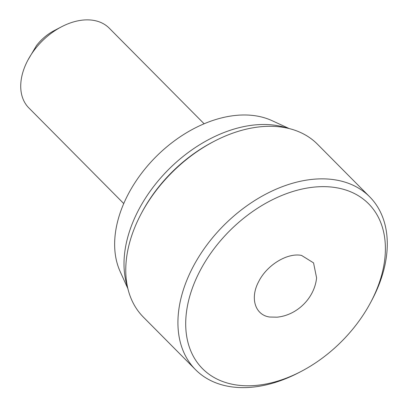<?xml version="1.0" encoding="UTF-8"?>
<svg xmlns="http://www.w3.org/2000/svg" width="408" height="408" viewBox="0 0 408 408"><rect width="100%" height="100%" fill="white"/><g stroke="black" fill="none" stroke-linecap="round" stroke-linejoin="round"><path stroke-width="0.61" d="M204.127 123.782L109.232 28.157A56.625 38.072 135.2 0 0 93.733 20.4A56.625 38.072 135.2 0 0 61.491 26.811A56.625 38.072 135.2 0 0 27.866 60.18A56.625 38.072 135.2 0 0 28.846 107.926L123.741 203.551M127.867 288.614L120.105 271.432A110.338 74.19 -44.8 0 1 148.971 164.23A110.338 74.19 -44.8 0 1 256.913 116.03A110.338 74.19 -44.8 0 1 272.034 120.661L289.16 128.556M127.449 286.778A118.912 79.953 -44.8 0 1 164.225 174.007A118.912 79.953 -44.8 0 1 277.328 125.623A118.912 79.953 -44.8 0 1 287.319 128.122M301.155 371.423L298.957 372.57A122.686 82.493 -44.8 0 1 229.097 386.463A122.686 82.493 -44.8 0 1 195.519 369.663L143.356 317.103A122.686 82.493 -44.8 0 1 141.239 213.644A122.686 82.493 -44.8 0 1 214.083 141.352A122.686 82.493 -44.8 0 1 283.948 127.459A122.686 82.493 -44.8 0 1 317.526 144.259L369.684 196.819A122.686 82.493 -44.8 0 1 371.805 300.278L370.637 302.466A117.025 78.683 -44.8 0 1 301.155 371.423A117.025 78.683 -44.8 0 1 234.518 384.678A117.025 78.683 -44.8 0 1 199.721 271.381A117.025 78.683 -44.8 0 1 336.59 187.756A117.025 78.683 -44.8 0 1 370.637 302.466M195.519 369.663A122.686 82.493 -44.8 0 1 206.678 245.249A122.686 82.493 -44.8 0 1 336.105 180.02A122.686 82.493 -44.8 0 1 369.684 196.819M61.491 26.811L54.162 30.636A37.75 25.383 135.2 0 0 36.506 45.553L27.866 60.18M141.239 213.644L142.015 212.186A118.912 79.953 -44.8 0 1 212.619 142.117L214.083 141.352M301.522 255.413L313.548 262.874L316.588 277.848C314.568 298.12 296.973 315.364 276.95 317.184L269.586 317.021C255.015 314.966 249.813 297.973 258.692 281.596C266.863 265.067 287.334 252.521 301.522 255.413"/></g></svg>

